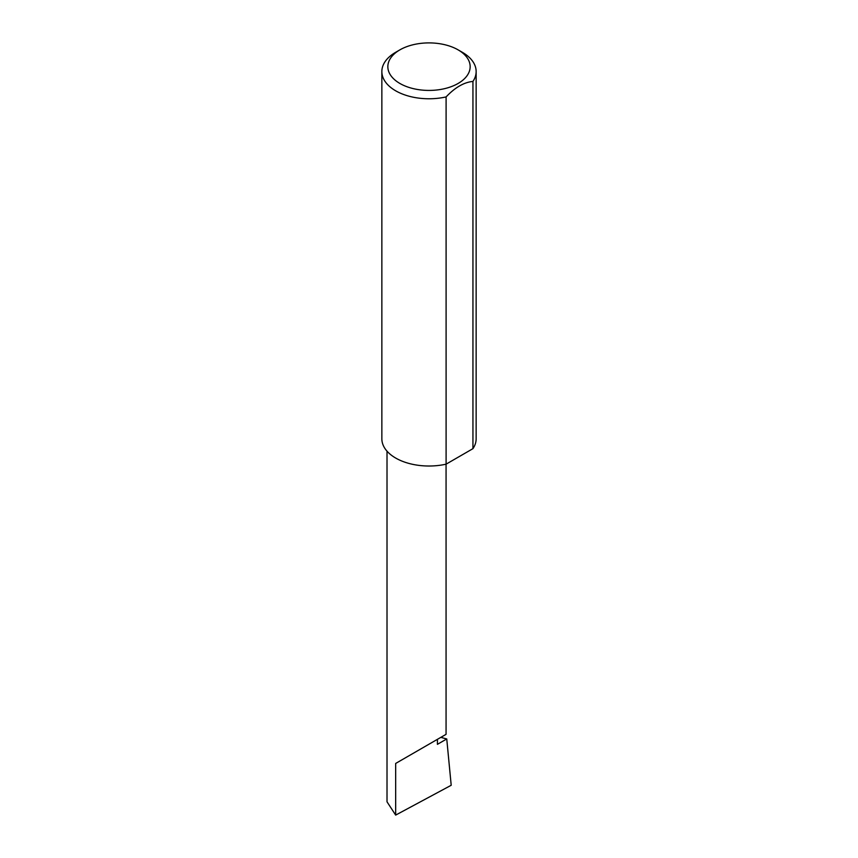 <?xml version="1.0" encoding="UTF-8"?>
<svg xmlns="http://www.w3.org/2000/svg" width="858" height="858" viewBox="0 0 858 858"><rect width="100%" height="100%" fill="white"/><g stroke="black" fill="none" stroke-linecap="round" stroke-linejoin="round"><path stroke-width="1.29" d="M440.83 737.365L446.75 738.952L437.419 744.336L437.419 739.339L446.063 734.341L446.063 464.167M437.419 739.339C444.369 735.327 452.584 730.576 437.419 739.339L395.667 763.448L437.419 739.339M399.892 83.462A41.163 23.767 0 0 0 458.108 83.462A41.163 23.767 0 0 0 458.108 49.861L462.333 52.306A47.147 27.22 180 0 1 462.344 52.306A47.147 27.22 180 0 1 476.147 71.557A47.147 27.22 180 0 1 472.94 81.424C463.996 82.293 455.051 87.462 446.096 96.922A47.147 27.22 180 0 1 395.667 90.798A47.147 27.22 180 0 1 381.853 71.557A47.147 27.22 180 0 1 395.656 52.306L399.892 49.861A41.163 23.767 0 0 0 399.892 83.462M446.096 96.922L446.096 464.167A47.147 27.22 180 0 1 395.667 458.043A47.147 27.22 180 0 1 381.853 438.792L381.853 71.557M446.75 738.952L451.201 785.274L395.667 815.1L387.012 801.801L387.012 451.179M395.667 815.1L395.667 763.448M472.94 81.424L472.94 448.659A47.147 27.22 180 0 0 476.147 438.792L476.147 71.557M446.096 464.167L472.94 448.659M462.344 52.306L458.108 49.861A41.163 23.767 0 0 0 399.892 49.861"/></g></svg>
